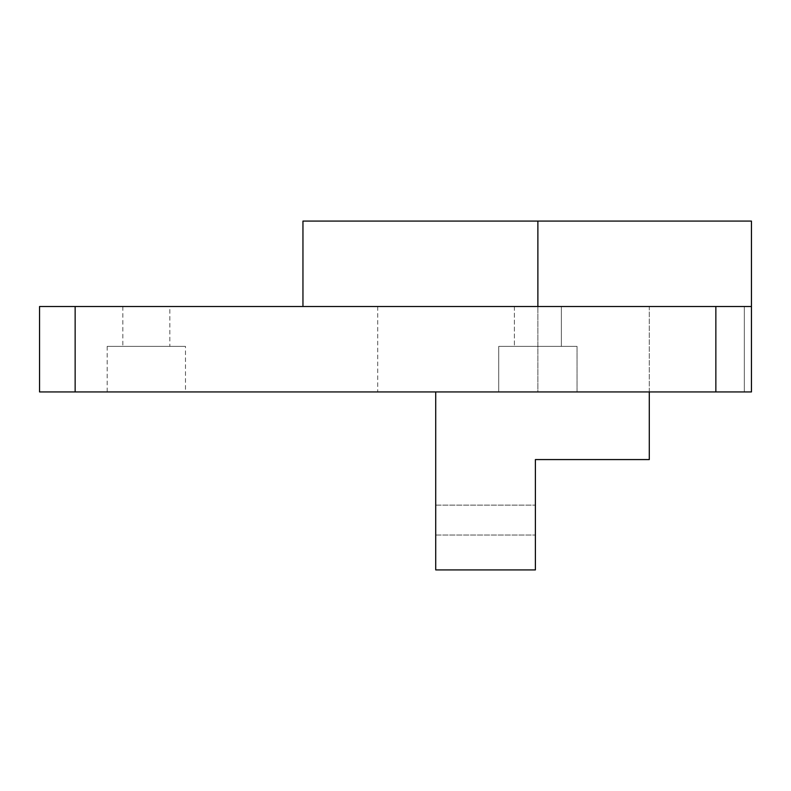 <?xml version="1.0" encoding="UTF-8"?>
<svg xmlns="http://www.w3.org/2000/svg" width="791" height="791" viewBox="0 0 791 791"><rect width="100%" height="100%" fill="white"/><g stroke="black" fill="none" stroke-linecap="round" stroke-linejoin="round"><path stroke-width="0.59" stroke-dasharray="3.96 2.97" d="M649.292 391.94L649.292 306.512L435.722 306.512L649.292 306.512L649.292 459.571L535.388 459.571L535.388 569.915L435.722 569.915L435.722 391.94M435.722 520.082L435.722 535.032L435.722 520.082M535.388 520.082L535.388 535.032L535.388 520.082M751.45 306.512L377.702 306.512L751.45 306.512L751.45 391.94L751.45 306.512L715.855 306.512L715.855 391.94L751.45 391.94L751.45 306.512L302.953 306.512L751.45 306.512L751.45 221.084L302.953 221.084M75.145 306.512L39.55 306.512L39.55 391.94L75.145 391.94L75.145 306.512L715.855 306.512M75.145 391.94L715.855 391.94M577.034 391.94L498.726 391.94L577.034 391.94L498.726 391.94L577.034 391.94L577.034 346.379L498.726 346.379L577.034 346.379L498.726 346.379L577.034 346.379L577.034 391.94M185.489 391.94L107.181 391.94L185.489 391.94L185.489 346.379L107.181 346.379L185.489 346.379M744.331 391.94L537.88 391.94L751.45 391.94L744.331 391.94L744.331 306.512L744.331 391.94M537.88 391.94L377.702 391.94L537.88 391.94L537.88 306.512L537.88 391.94M561.373 306.512L514.387 306.512L561.373 306.512L514.387 306.512L561.373 306.512L561.373 346.379L514.387 346.379L561.373 346.379L514.387 346.379L561.373 346.379L561.373 306.512M169.828 306.512L122.842 306.512L169.828 306.512L169.828 346.379L122.842 346.379L169.828 346.379M537.88 306.512L537.88 221.084M377.702 306.512L377.702 391.94M498.726 346.379L498.726 391.94L498.726 346.379M514.387 306.512L514.387 346.379L514.387 306.512M107.181 346.379L107.181 391.94M122.842 306.512L122.842 346.379M435.722 535.032L535.388 535.032L435.722 535.032M435.722 505.133L535.388 505.133L435.722 505.133"/><path stroke-width="1.19" d="M435.722 391.94L435.722 569.915L535.388 569.915L535.388 459.571L649.292 459.571L649.292 391.94M715.855 391.94L715.855 306.512L751.45 306.512L751.45 391.94L39.55 391.94L39.55 306.512L75.145 306.512L75.145 391.94M715.855 306.512L75.145 306.512M751.45 306.512L751.45 221.084L302.953 221.084L302.953 306.512M537.88 306.512L537.88 221.084"/></g></svg>
